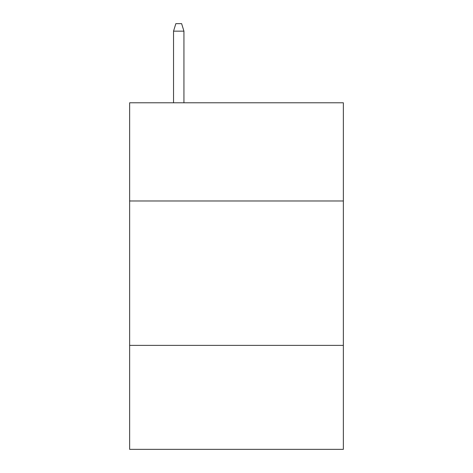 <?xml version="1.0" encoding="UTF-8"?>
<svg xmlns="http://www.w3.org/2000/svg" width="473" height="473" viewBox="0 0 473 473"><rect width="100%" height="100%" fill="white"/><g stroke="black" fill="none" stroke-linecap="round" stroke-linejoin="round"><path stroke-width="0.71" d="M343.357 200.978L343.357 102.783L129.643 102.783L129.643 200.978L343.357 200.978L343.357 449.35L129.643 449.35L129.643 200.978M343.357 345.379L129.643 345.379M183.938 102.783L183.938 31.159L173.538 31.159L173.538 102.783M173.538 31.159L175.85 23.65L181.626 23.65L183.938 31.159"/></g></svg>
